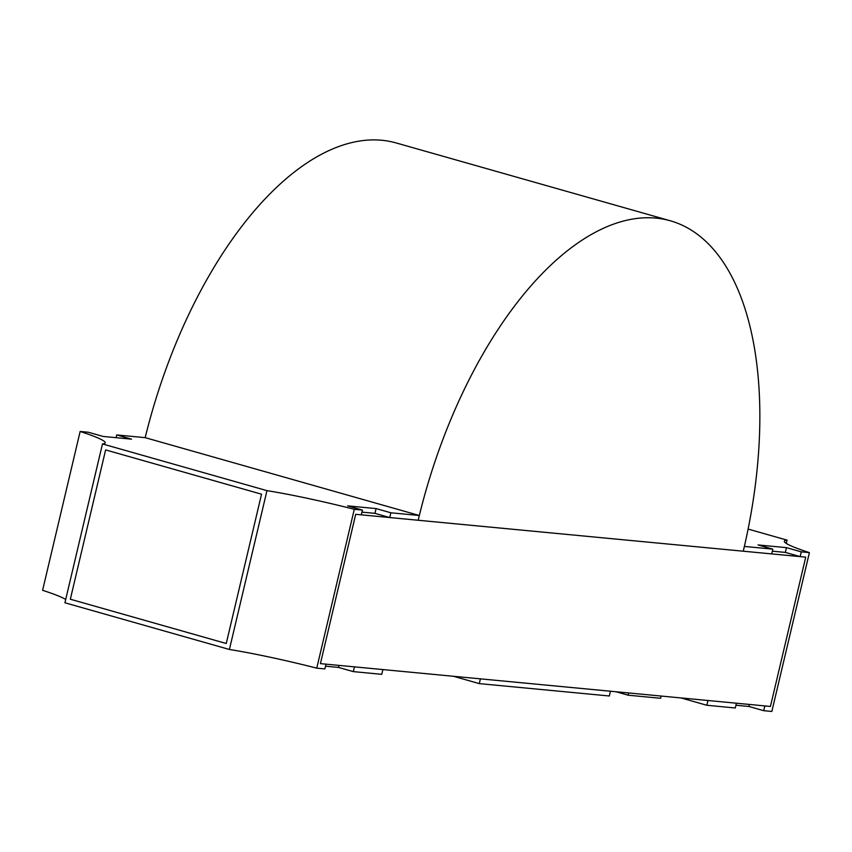 <?xml version="1.0" encoding="UTF-8"?>
<svg xmlns="http://www.w3.org/2000/svg" width="852" height="852" viewBox="0 0 852 852"><rect width="100%" height="100%" fill="white"/><g stroke="black" fill="none" stroke-linecap="round" stroke-linejoin="round"><path stroke-width="1.28" d="M361.94 512.116L374.933 513.351L389.747 517.558L743.263 551.201A327.434 161.241 105.9 0 0 670.162 220.743A327.434 161.241 105.9 0 0 418.183 520.263L419.312 515.492L302.822 482.413A327.434 161.241 -74.1 0 1 302.822 482.413L145.16 437.651L116.713 434.946L116.074 437.672M670.162 220.743L396.01 142.902A327.434 161.241 105.9 0 0 145.181 437.651M772.828 549.135L771.699 553.907L743.263 551.201L744.371 546.43L772.828 549.135L758.024 544.939L786.471 547.644L801.274 551.851L800.145 556.612L805.736 557.144L770.432 706.446L320.416 663.623L355.71 514.31L805.736 557.144L770.432 706.446L764.851 705.914L763.722 710.685L748.919 706.478L735.926 705.243M226.249 643.494L70.333 599.222L105.627 449.92L261.543 494.192L105.627 449.92L70.333 599.222L226.249 643.494L261.543 494.192L226.249 643.494M453.477 676.286L479.282 683.613L609.318 695.988L610.447 691.228L480.411 678.852L479.282 683.613M801.274 551.851L809.4 552.618L771.848 711.452L763.722 710.685M748.088 529.071L787.078 540.147A98.236 7.711 13.3 0 0 784.341 541.244A98.236 7.711 13.3 0 0 809.4 552.618M706.841 705.264L735.287 707.98L736.405 703.209L707.969 700.504L706.841 705.264L681.025 697.937M772.349 551.169L785.342 552.405L800.145 556.612M787.078 540.147L786.3 543.448M749.398 704.444L748.919 706.478M786.471 547.644L785.342 552.405M116.713 434.946L131.528 439.142L103.081 436.437L88.278 432.23L80.152 431.463L42.6 590.298A98.236 7.711 13.3 0 1 65.7 599.467M326.007 664.155L320.416 663.623L355.71 514.31L361.301 514.842L362.43 510.082L354.294 509.304A98.236 7.711 13.3 0 0 266.964 490.645L229.412 649.48A98.236 7.711 -166.7 0 1 316.752 668.149L324.878 668.916L326.007 664.155M382.889 669.566L354.443 666.86L353.324 671.621L381.76 674.337L382.889 669.566M325.528 666.189L338.521 667.425L353.324 671.621M80.152 431.463A98.236 7.711 13.3 0 1 105.211 442.838A98.236 7.711 13.3 0 1 102.474 443.935L64.922 602.779L229.412 649.48M102.474 443.935L266.964 490.645M419.312 515.492L390.866 512.787L376.062 508.58L347.616 505.875L362.43 510.082M354.294 509.304L316.752 668.149M390.866 512.787L389.747 517.558M339 665.391L338.521 667.425M376.062 508.58L374.933 513.351M616.017 691.749L628.116 695.189L660.619 698.289L661.152 696.052M628.648 692.953L628.116 695.189"/></g></svg>
